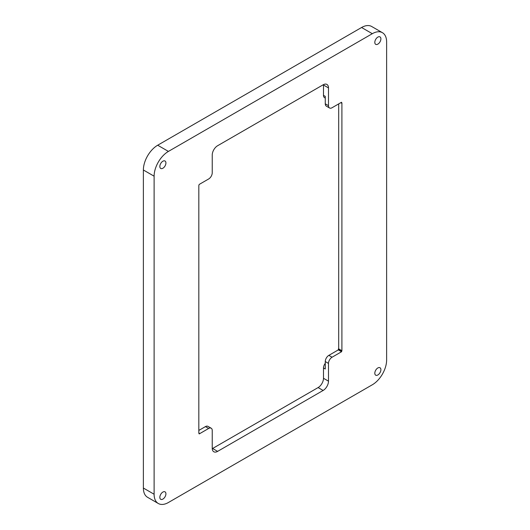 <?xml version="1.0" encoding="UTF-8"?>
<svg xmlns="http://www.w3.org/2000/svg" width="530" height="530" viewBox="0 0 530 530"><rect width="100%" height="100%" fill="white"/><g stroke="black" fill="none" stroke-linecap="round" stroke-linejoin="round"><path stroke-width="0.79" d="M325.274 363.341A5.061 2.922 120 0 0 323.485 367.952L323.485 378.274A7.586 4.379 -60 0 1 318.119 387.569L212.596 448.493A7.586 4.379 -60 0 1 212.252 448.678M323.472 84.621A7.586 4.379 -60 0 1 323.485 85.019L323.485 95.347A5.061 2.922 120 0 0 324.532 97.659L325.274 98.09M318.119 387.569L323.128 390.464L217.605 451.381A7.586 4.379 120 0 1 213.809 451.759A7.586 4.379 120 0 1 212.238 448.287L212.238 430.532A5.061 2.922 -60 0 0 211.192 428.214A5.061 2.922 -60 0 0 208.661 428.465L199.187 433.938L199.187 433.103L198.823 433.315L198.823 185.487L199.187 184.447L208.661 178.974A5.061 2.922 -60 0 0 212.238 172.78L212.238 155.025A7.586 4.379 120 0 1 217.605 145.737L323.128 84.813A7.586 4.379 120 0 1 326.924 84.436A7.586 4.379 120 0 1 328.494 87.907L328.494 105.662L325.274 103.807A5.061 2.922 120 0 0 326.321 106.119L329.541 107.981A5.061 2.922 -60 0 1 328.494 105.662M211.192 428.214L207.972 426.358A5.061 2.922 120 0 0 205.441 426.61L208.661 428.465M168.421 502.5L372.312 384.78A20.233 11.68 120 0 0 386.622 360.002L386.622 41.956A20.233 11.68 120 0 0 382.428 32.694A20.233 11.68 120 0 0 372.312 33.695L168.421 151.414A20.233 11.68 120 0 0 154.111 176.192L154.111 494.238A20.233 11.68 120 0 0 158.304 503.5A20.233 11.68 120 0 0 168.421 502.5M338.69 103.906L338.69 348.846L341.903 350.708L341.903 102.88L341.539 103.092L341.539 102.257L332.072 107.729A5.061 2.922 -60 0 1 329.541 107.981M341.903 350.708L341.539 351.748L332.072 357.22L328.852 355.358A5.061 2.922 120 0 0 325.274 361.553L325.274 368.986L323.485 367.952M325.274 361.553L328.494 363.414A5.061 2.922 -60 0 1 332.072 357.22M328.494 363.414L328.494 381.169L323.485 378.274M323.128 390.464A7.586 4.379 120 0 0 328.494 381.169M380.898 38.862A4.3 2.484 -60 0 1 379.016 43.188A4.3 2.484 -60 0 1 375.704 44.341A4.3 2.484 -60 0 1 375.704 39.372A4.3 2.484 -60 0 1 380.003 36.895A4.3 2.484 -60 0 1 380.898 38.862M165.916 162.975A4.3 2.484 -60 0 1 164.042 167.308A4.3 2.484 -60 0 1 160.729 168.454A4.3 2.484 -60 0 1 160.729 163.492A4.3 2.484 -60 0 1 165.029 161.007A4.3 2.484 -60 0 1 165.916 162.975M165.916 493.821A4.3 2.484 -60 0 1 164.042 498.154A4.3 2.484 -60 0 1 160.729 499.306A4.3 2.484 -60 0 1 160.729 494.338A4.3 2.484 -60 0 1 165.029 491.853A4.3 2.484 -60 0 1 165.916 493.821M380.898 369.708A4.3 2.484 -60 0 1 379.016 374.034A4.3 2.484 -60 0 1 375.704 375.187A4.3 2.484 -60 0 1 375.704 370.218A4.3 2.484 -60 0 1 380.003 367.74A4.3 2.484 -60 0 1 380.898 369.708M328.852 355.358L338.319 349.893L341.539 351.748M338.319 349.893L338.319 349.058L341.539 350.92M338.69 348.846L338.319 349.058M323.485 95.347L325.274 96.374L325.274 103.807M341.539 103.092L340.817 102.674M199.187 433.103L198.823 432.891M198.823 430.426L205.441 426.61M375.836 370.006A4.3 2.484 -60 0 1 375.584 370.443M160.855 494.119A4.3 2.484 -60 0 1 160.603 494.563M160.855 163.273A4.3 2.484 -60 0 1 160.603 163.717M375.836 39.16A4.3 2.484 -60 0 1 375.584 39.598M382.428 32.694L371.696 26.5A20.233 11.68 120 0 0 361.579 27.5L157.688 145.22A20.233 11.68 120 0 0 143.378 169.998L143.378 488.044A20.233 11.68 120 0 0 147.572 497.306L158.304 503.5M323.485 85.019L328.494 87.907M217.605 451.381L212.596 448.493M154.111 494.238L143.378 488.044M361.579 27.5L372.312 33.695M168.421 151.414L157.688 145.22M143.378 169.998L154.111 176.192"/></g></svg>
